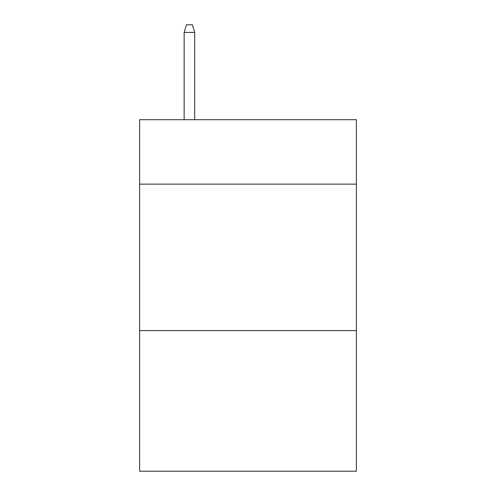 <?xml version="1.0" encoding="UTF-8"?>
<svg xmlns="http://www.w3.org/2000/svg" width="496" height="496" viewBox="0 0 496 496"><rect width="100%" height="100%" fill="white"/><g stroke="black" fill="none" stroke-linecap="round" stroke-linejoin="round"><path stroke-width="0.74" d="M356.376 184.146L356.376 119.703L139.624 119.703L139.624 184.146L356.376 184.146L356.376 471.2L139.624 471.2L139.624 184.146M356.376 330.603L139.624 330.603M194.692 119.703L194.692 32.414L184.146 32.414L184.146 119.703M184.146 32.414L186.49 24.8L192.349 24.8L194.692 32.414"/></g></svg>
